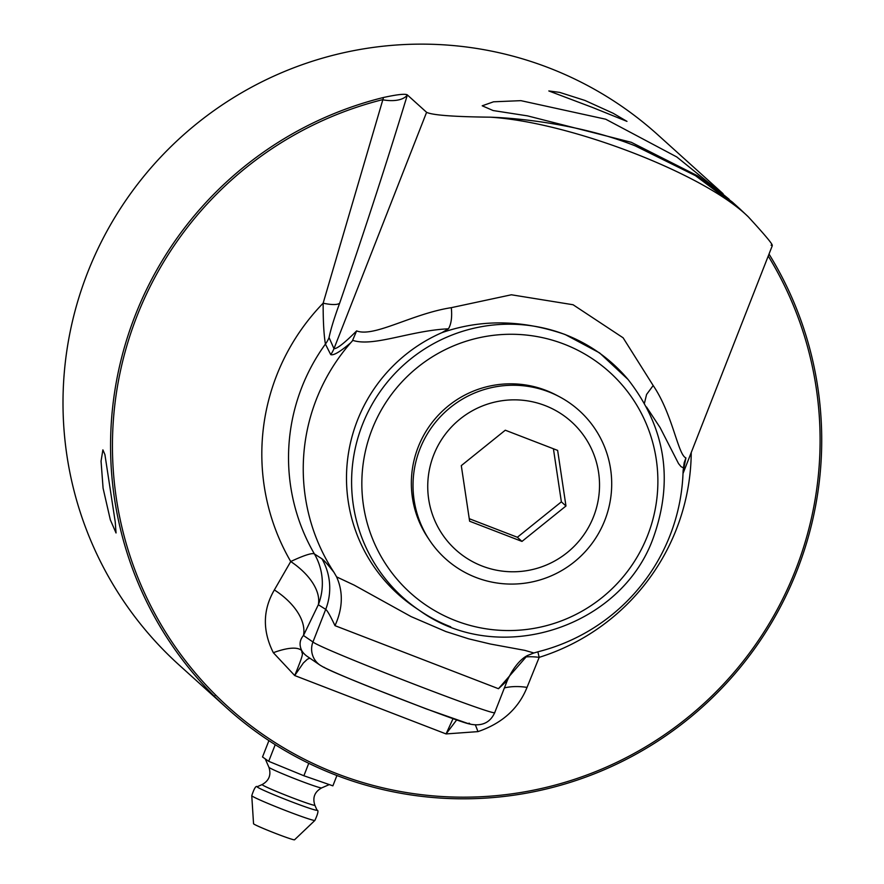 <?xml version="1.0" encoding="UTF-8"?>
<svg xmlns="http://www.w3.org/2000/svg" width="884" height="884" viewBox="0 0 884 884"><rect width="100%" height="100%" fill="white"/><g stroke="black" fill="none" stroke-linecap="round" stroke-linejoin="round"><path stroke-width="1.33" d="M771.091 245.177C775.379 247.476 767.754 237.995 748.218 216.746L739.775 208.801L695.454 175.673L635.253 145.882C583.694 125.219 521.659 118.158 490.045 117.174C453.437 116.765 432.287 115.141 426.596 112.312L407.325 94.908C405.424 93.594 397.48 94.444 383.501 97.483A357.158 354.285 132.1 0 0 121.782 357.014A357.158 354.285 132.1 0 0 226.801 708.051A357.158 354.285 132.1 0 0 335.942 775.135A357.158 354.285 132.1 0 0 738.759 669.21A357.158 354.285 132.1 0 0 769.014 254.062M732.416 202.149L697.796 175.927L631.309 142.313L527.505 115.87L493.128 110.544L482.211 105.804L493.548 101.804L520.897 100.654L605.728 119.218L676.79 156.965L729.101 199.22M592.844 107.594L548.82 90.953L559.638 92.378L584.932 100.445L613.198 113.285L626.966 121.373L592.844 107.594M215.585 697.929L179.242 665.122A357.158 354.285 -47.9 0 1 116.677 214.436A357.158 354.285 -47.9 0 1 548.765 67.803A357.158 354.285 -47.9 0 1 657.917 134.898L723.079 193.718M103.085 488.222L101.052 461.161L102.898 449.857L104.909 454.575L115.251 522.079L116.036 532.964L110.334 519.858L103.085 488.222M215.519 697.863L226.801 708.051M268.913 740.637L262.515 756.969L268.703 761.312L303.886 775.754L332.881 785.843L336.926 775.511M308.759 763.312L303.886 775.754M275.222 744.693L268.703 761.312M251.763 795.666A33.912 1.525 -158.6 0 0 252.194 796.108A33.912 1.525 -158.6 0 0 285.355 810.44A33.912 1.525 -158.6 0 0 314.903 820.418L294.538 839.8A22.012 0.995 -158.6 0 1 275.344 833.325A22.012 0.995 -158.6 0 1 253.83 824.021A22.012 0.995 -158.6 0 1 253.542 823.733L251.763 795.666C254.139 788.484 255.962 785.5 257.222 786.716A32.133 1.448 -158.6 0 0 257.575 787.213A32.133 1.448 -158.6 0 0 289.963 801.169A32.133 1.448 -158.6 0 0 316.991 810.142L314.837 805.18A28.31 1.271 -158.6 0 1 291.024 797.269A28.31 1.271 -158.6 0 1 262.482 784.97A28.31 1.271 -158.6 0 1 262.172 784.539C269.134 780.616 271.377 774.859 268.913 767.268L265.233 758.881M429.558 540.246L427.745 537.527A98.942 98.146 -47.9 0 1 437.005 416.64A98.942 98.146 -47.9 0 1 556.323 395.104L559.218 396.629A99.77 98.975 -47.9 0 1 590.081 422.121A99.77 98.975 -47.9 0 1 574.235 561.948A99.77 98.975 -47.9 0 1 434.652 547.207A99.77 98.975 -47.9 0 1 429.558 540.246A99.77 98.975 -47.9 0 1 438.895 418.342A99.77 98.975 -47.9 0 1 559.218 396.629M565.97 506.002L521.969 541.417L469.625 521.228L461.293 465.625L505.294 430.21L557.638 450.398L565.97 506.002L561.373 501.847L517.361 537.262L469.249 518.698M553.417 448.774L561.373 501.847M521.969 541.417L517.361 537.262M446.431 539.892A86.278 85.582 -47.9 0 1 460.133 418.983A86.278 85.582 -47.9 0 1 580.832 431.735A86.278 85.582 -47.9 0 1 567.13 552.644A86.278 85.582 -47.9 0 1 446.431 539.892M647.607 535.538A148.678 147.484 -47.9 0 1 394.054 575.606A148.678 147.484 -47.9 0 1 487.924 336.086A148.678 147.484 -47.9 0 1 647.607 535.538M383.501 97.483L323.146 303.19C323.102 321.025 323.853 334.66 325.411 344.086L330.726 354.617C333.555 355.699 340.229 351.744 350.738 342.76L352.849 340.384C373.49 347.158 410.309 330.55 448.442 328.804C451.282 324.03 452.232 316.991 451.304 307.665C412.066 313.732 374.087 337.644 356.628 330.903L352.628 340.285M644.447 403.203L646.58 394.463L653.177 385.534L623.109 337.798L573.075 304.748L511.394 294.781L451.304 307.665M628.049 379.479A157.065 155.805 132.1 0 0 565.23 334.616A157.065 155.805 132.1 0 0 369.855 408.441A157.065 155.805 132.1 0 0 419.513 610.468C498.952 667.995 622.071 627.518 653.585 537.008C673.785 479.692 665.265 427.182 628.049 379.479L599.584 352.904L565.141 334.517C522.112 319.665 481.04 319.058 441.889 332.671L448.442 328.804M683.078 471.923L685.918 457.923L684.172 462.785L683.1 470.951A190.811 189.275 132.1 0 1 539.074 651.497L533.881 652.978L524.842 650.37L490.355 644.016L468.763 638.856L445.856 631.552L411.093 616.601L354.164 585.12L336.594 576.887C343.368 592.07 342.826 608.336 334.992 625.662L498.466 688.713L527.262 655.596L533.881 652.978M646.513 407.005L660.127 427.635L678.525 463.581L681.011 466.619L683.277 467.813M685.918 457.923C677.918 454.84 672.768 414.287 653.177 385.534M356.628 330.903C344.44 343.103 336.881 349.014 333.975 348.661A29.36 28.94 -23.1 0 1 330.726 354.617M426.596 112.312L333.975 348.661L329.047 337.577A29.36 28.962 -24.7 0 1 325.411 344.086A193.121 191.563 132.1 0 0 314.417 553.948A58.709 58.278 -57.9 0 1 318.339 604.733A58.709 32.653 25.7 0 0 290.737 561.528L274.36 589.926A58.709 33.89 -154.1 0 1 303.466 635.497L318.339 604.733L325.721 609.374C327.301 610.513 330.395 615.949 334.992 625.662M329.047 337.577C330.771 329.235 334.307 317.765 339.666 303.146A29.36 7.216 19.4 0 1 323.146 303.19A215.674 213.939 132.1 0 0 290.737 561.528A58.709 7.094 -30.2 0 1 314.417 553.948L321.92 558.787A58.709 58.278 -57.9 0 1 325.721 609.374L312.947 641.983A19.57 19.426 124.4 0 0 320.03 665.133L323.467 667.155C334.041 672.304 350.34 679.244 372.33 687.973L426.088 708.835L468.973 723.863C486.62 728.018 492.565 717.432 494.764 712.504C498.101 717.764 320.019 648.701 312.947 641.983L303.466 635.497C299.588 640.016 299.046 645.121 301.842 650.812A58.709 17.492 -32 0 0 273.333 652.701L294.703 675.542C306.063 648.016 301.345 655.652 301.842 650.812A19.57 19.426 124.4 0 0 307.212 656.37L320.03 665.133M407.325 94.908A29.36 14.553 17.2 0 1 382.341 99.726A355.401 352.539 132.1 0 0 132.987 564.644A355.401 352.539 132.1 0 0 618.689 761.4A355.401 352.539 132.1 0 0 768.229 256.051M490.056 117.174C569.937 122.014 704.216 173.783 748.218 216.746M498.466 688.713L507.317 680.47C517.604 658.061 529.03 655.132 527.417 655.519M336.594 576.876L334.019 572.401C328.141 564.909 324.119 560.368 321.92 558.787M504.399 687.907A58.709 33.89 -154.1 0 1 527.03 687.387L539.185 657.353A58.709 32.653 25.7 0 0 525.14 656.956M456.663 719.93L446.066 733.93L477.957 731.62A58.709 6.464 75.9 0 0 475.382 724.979M477.957 731.62C502.145 723.366 518.51 708.614 527.03 687.387M274.36 589.926C262.736 609.872 262.393 630.8 273.333 652.701M350.738 342.76A190.811 189.275 132.1 0 0 334.019 572.401M441.889 332.671A157.871 156.601 132.1 0 0 347.257 462.575A157.871 156.601 132.1 0 0 414.751 607.242L419.513 610.468A157.065 155.805 132.1 0 0 450.718 626.8M453.039 718.67L446.066 733.93L294.703 675.542L303.334 663.011L307.455 659.166L309.864 658.182M329.279 784.594L321.632 787.92A28.343 1.282 -158.6 0 1 296.648 779.445A28.343 1.282 -158.6 0 1 269.266 767.588A28.343 1.282 -158.6 0 1 268.913 767.268M339.666 303.146C364.661 230.58 387.236 161.175 407.369 94.953M691.244 452.498A215.674 213.939 132.1 0 1 539.185 657.353A58.709 3.801 72.6 0 1 537.881 651.806M323.975 667.199C330.561 672.757 482.62 731.399 469.017 723.145M214.746 695.841L214.083 696.559M739.775 208.801L732.239 201.994M321.632 787.92C314.649 791.821 312.383 797.567 314.837 805.18M262.172 784.539L257.222 786.716M314.903 820.418C318.052 813.534 318.737 810.109 316.991 810.142M683.023 473.493L772.24 245.84M507.317 680.47L494.764 712.504"/></g></svg>
